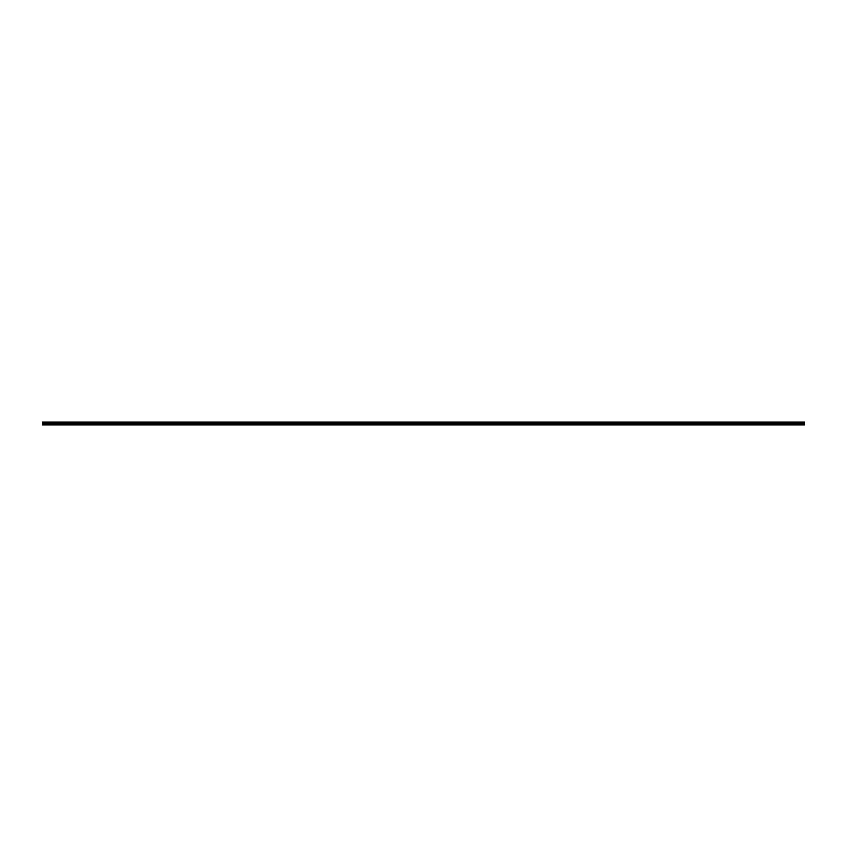 <?xml version="1.0" encoding="UTF-8"?>
<svg xmlns="http://www.w3.org/2000/svg" width="847" height="847" viewBox="0 0 847 847"><rect width="100%" height="100%" fill="white"/><g stroke="black" fill="none" stroke-linecap="round" stroke-linejoin="round"><path stroke-width="1.27" d="M42.35 424.199L42.35 422.081L804.65 422.081L804.65 424.919L42.35 424.919L42.35 424.199L417.01 424.199L417.01 424.792L42.35 424.792M804.65 424.199L417.01 424.199M42.35 423.86L804.65 423.86M42.35 423.288L804.65 423.288M804.65 424.792L417.063 424.792L417.063 424.199L417.063 424.792M804.65 422.145L42.35 422.145M42.35 423.045L804.65 423.045M804.65 422.42L42.35 422.42M42.35 422.769L804.65 422.769M804.65 422.494L42.35 422.494M42.35 422.695L804.65 422.695"/></g></svg>
